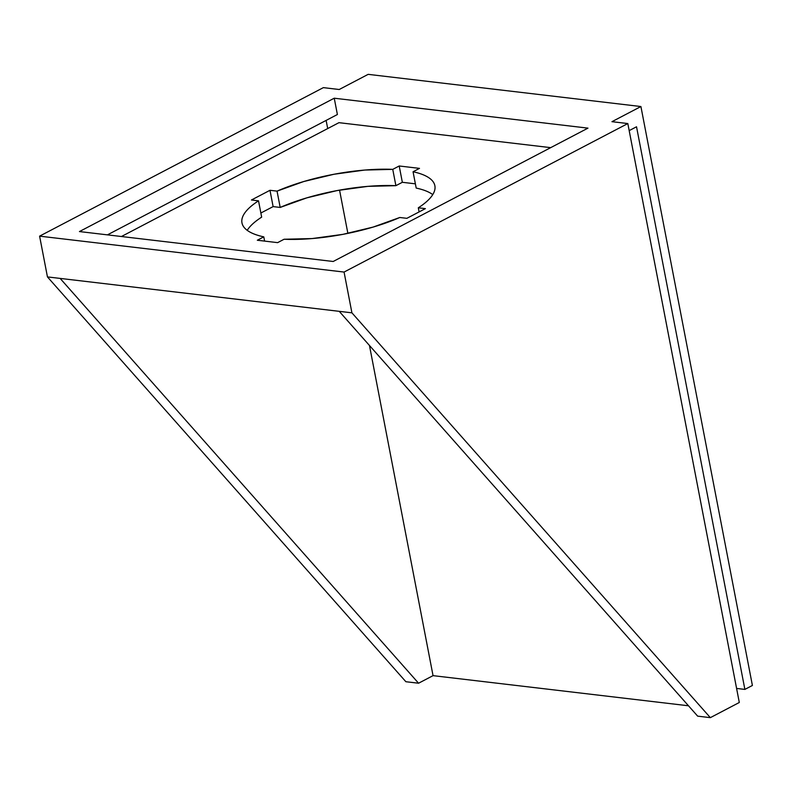 <?xml version="1.0" encoding="UTF-8"?>
<svg xmlns="http://www.w3.org/2000/svg" width="792" height="792" viewBox="0 0 792 792"><rect width="100%" height="100%" fill="white"/><g stroke="black" fill="none" stroke-linecap="round" stroke-linejoin="round"><path stroke-width="1.19" d="M60.133 278.408L351.915 312.83L710.345 717.651L697.663 716.146L339.233 311.335L351.915 312.83L710.345 717.651L739.302 702.494L627.818 123.552L739.302 702.494L710.345 717.651L697.663 716.146L339.233 311.335L60.133 278.408L418.572 683.219L433.046 675.645L688.486 705.781L433.046 675.645L418.572 683.219L405.88 681.724L47.451 276.913L60.133 278.408L47.451 276.913L39.6 236.145L47.451 276.913L405.88 681.724L418.572 683.219L60.133 278.408M248.589 228.353C251.43 224.651 255.786 220.909 261.657 217.137A98.228 30.353 -10.9 0 0 247.213 230.333M260.865 213.018L273.121 206.603L280.19 207.435L306.91 197.832L337.164 190.555L367.874 186.358L395.891 185.675L402.346 182.299L415.374 183.833L402.346 182.299L395.891 185.675A98.228 30.353 -10.9 0 0 280.19 207.435L273.121 206.603L260.865 213.018M432.769 194.594A98.228 30.353 -10.9 0 0 416.196 188.07L413.058 171.755A98.228 30.353 169.1 0 1 434.877 185.734A98.228 30.353 169.1 0 1 418.315 207.791L425.383 208.633L406.86 218.325L399.792 217.493A98.228 30.353 169.1 0 1 284.08 239.253L277.626 242.639L257.331 240.243L263.786 236.857A98.228 30.353 169.1 0 1 241.966 222.889A98.228 30.353 169.1 0 1 258.519 200.831L251.45 199.99L269.983 190.298L277.052 191.129A98.228 30.353 169.1 0 1 392.753 169.369L399.208 165.983L419.503 168.379L413.058 171.755C419.681 173.181 424.868 175.131 428.62 177.586C432.363 180.051 434.471 182.903 434.947 186.15C435.422 189.407 434.234 192.882 431.392 196.574C428.551 200.277 424.185 204.019 418.315 207.791L425.383 208.633L406.86 218.325L399.792 217.493L373.072 227.096L342.807 234.373L312.098 238.57L284.08 239.253L277.626 242.639L257.331 240.243L263.786 236.857C257.152 235.442 251.965 233.492 248.223 231.036C244.48 228.571 242.372 225.71 241.897 222.463C241.421 219.216 242.609 215.741 245.451 212.038C248.292 208.345 252.648 204.603 258.519 200.831L251.45 199.99L269.983 190.298L277.052 191.129L303.762 181.526L334.026 174.25L364.736 170.052L392.753 169.369L399.208 165.983L419.503 168.379L413.058 171.755L416.196 188.07C422.829 189.496 428.017 191.436 431.759 193.901M79.448 231.561L334.244 98.208L337.392 114.513L107.445 234.858L337.392 114.513L334.244 98.208L587.971 128.136L333.175 261.489L79.448 231.561L334.244 98.208L587.971 128.136L333.175 261.489L79.448 231.561M339.214 89.506L368.161 74.349L640.916 106.534L752.4 685.466L640.916 106.534L611.959 121.681L627.818 123.552L344.065 272.062L351.915 312.83L344.065 272.062L39.6 236.145L323.354 87.635L339.214 89.506L323.354 87.635L39.6 236.145L344.065 272.062L627.818 123.552L611.959 121.681L640.916 106.534L368.161 74.349L339.214 89.506M629.175 130.63L636.53 126.779L744.876 689.406L752.4 685.466L744.876 689.406L736.6 688.436L744.876 689.406L636.53 126.779L629.175 130.63M326.126 120.404L327.7 128.561L326.126 120.404M339.55 190.12L347.876 233.373L339.55 190.12M369.468 345.49L433.046 675.645L369.468 345.49M550.697 147.649L338.956 122.671L121.433 236.511L338.956 122.671L550.697 147.649M263.786 236.857L264.597 241.095L263.786 236.857M258.519 200.831L261.657 217.137L258.519 200.831M269.983 190.298L273.121 206.603L269.983 190.298M277.052 191.129L280.19 207.435L277.052 191.129M392.753 169.369L395.891 185.675L392.753 169.369M399.208 165.983L402.346 182.299L399.208 165.983M418.315 207.791L419.107 211.91L418.315 207.791"/></g></svg>
